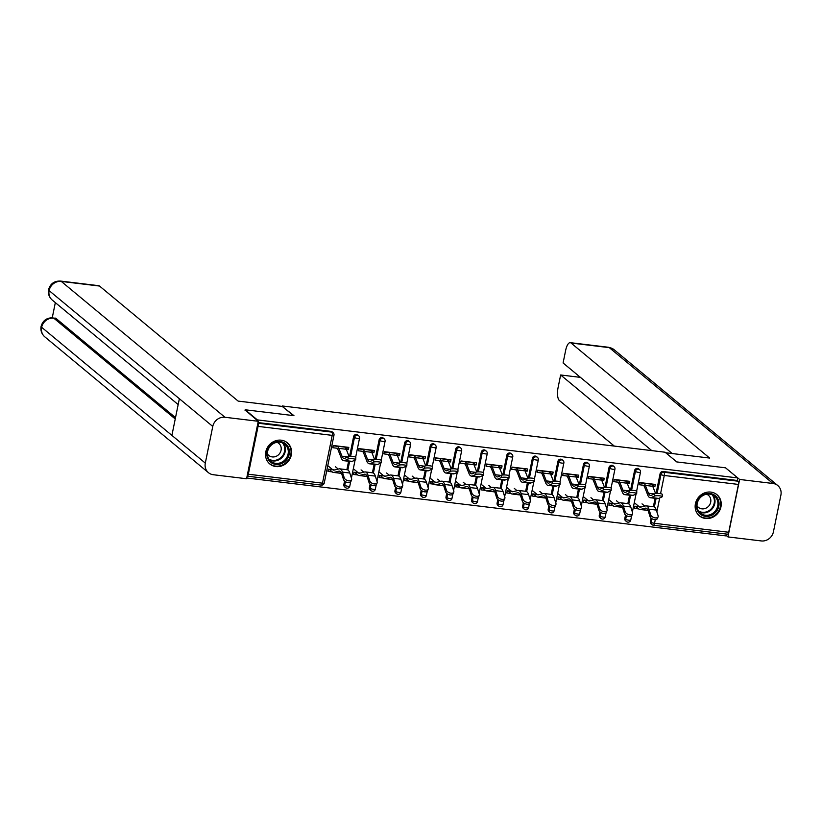 <?xml version="1.0" encoding="UTF-8"?>
<svg xmlns="http://www.w3.org/2000/svg" width="822" height="822" viewBox="0 0 822 822"><rect width="100%" height="100%" fill="white"/><g stroke="black" fill="none" stroke-linecap="round" stroke-linejoin="round"><path stroke-width="1.23" d="M275.884 466.557A13.748 12.546 129.7 0 0 290.187 458.327A13.748 12.546 129.7 0 0 287.351 442.791A13.748 12.546 129.7 0 0 281.247 440.191A13.748 12.546 129.7 0 0 266.955 448.422A13.748 12.546 129.7 0 0 269.791 463.957A13.748 12.546 129.7 0 0 275.884 466.557M705.512 518.466A13.748 12.546 129.7 0 0 719.805 510.236A13.748 12.546 129.7 0 0 716.979 494.7A13.748 12.546 129.7 0 0 710.876 492.101A13.748 12.546 129.7 0 0 696.573 500.331A13.748 12.546 129.7 0 0 699.409 515.867A13.748 12.546 129.7 0 0 705.512 518.466M246.734 478.003L725.949 535.903L726.319 534.053M338.911 448.452L332.807 447.713L333.259 445.514L348.816 447.394L348.364 449.593L345.014 447.25M337.647 446.356L333.198 445.822M329.499 469.619L328.379 469.485M364.454 451.535L358.351 450.795L358.803 448.596L374.349 450.477L373.907 452.675L370.558 450.333M363.19 449.449L358.741 448.904M355.042 472.701L353.922 472.568M389.998 454.617L383.895 453.888L384.336 451.689L399.893 453.569L399.451 455.758L396.101 453.425M388.734 452.532L384.275 451.997M380.586 475.794L379.466 475.65M415.542 457.71L409.438 456.97L409.88 454.772L425.436 456.652L424.995 458.851L421.635 456.508M414.267 455.614L409.818 455.08M406.13 478.877L405.01 478.743M441.075 460.793L434.982 460.053L435.424 457.854L450.98 459.734L450.528 461.933L447.178 459.59M439.811 458.707L435.362 458.162M431.673 481.959L430.543 481.826M466.619 463.875L460.515 463.146L460.967 460.947L476.524 462.827L476.072 465.016L472.722 462.683M465.355 461.789L460.906 461.255M457.207 485.052L456.087 484.918M492.162 466.968L486.059 466.228L486.511 464.029L502.057 465.91L501.615 468.108L498.266 465.766M490.898 464.882L486.449 464.338M482.75 488.134L481.63 488.001M517.706 470.05L511.603 469.311L512.044 467.112L527.601 468.992L527.159 471.191L523.809 468.859M516.442 467.965L511.983 467.43M508.294 491.217L507.174 491.083M543.25 473.133L537.146 472.403L537.588 470.205L553.144 472.085L552.703 474.284L549.343 471.941M541.975 471.047L537.526 470.513M533.838 494.31L532.718 494.176M568.783 476.226L562.69 475.486L563.132 473.287L578.688 475.167L578.236 477.366L574.886 475.024M567.519 474.14L563.07 473.595M559.381 497.392L558.251 497.259M594.327 479.308L588.223 478.568L588.675 476.38L604.232 478.25L603.78 480.449L600.43 478.116M593.063 477.222L588.614 476.688M584.915 500.475L583.795 500.341M619.87 482.391L613.767 481.661L614.219 479.462L629.765 481.343L629.323 483.542L625.974 481.199M618.606 480.305L614.157 479.771M610.458 503.567L609.338 503.434M245.059 410.322L245.172 409.777L293.957 415.675L282.182 406.417M282.275 405.965L665.07 452.223L676.763 461.923L725.549 467.821L737.735 477.931L737.221 480.469L663.056 471.509L663.95 472.249L738.115 481.209L737.221 480.469M738.115 481.209A2.641 0.935 96.9 0 1 738.433 484.435L728.703 532.266A2.641 0.935 96.9 0 1 727.552 534.197A2.641 0.935 96.9 0 1 727.357 534.105M645.414 485.483L639.311 484.744L639.752 482.545L655.309 484.425L654.867 486.624L651.517 484.281M644.15 483.398L639.691 482.853M636.002 506.65L634.882 506.516M245.172 409.777L257.358 419.898L737.735 477.931M247.103 476.144A2.641 0.935 -83.1 0 0 247.175 476.154A2.641 0.935 -83.1 0 0 248.326 474.222L258.057 426.392A2.641 0.935 -83.1 0 0 257.861 423.299M257.255 420.443L257.358 419.898M639.177 506.722L634.944 506.208L634.492 508.407L638.725 508.921M652.781 486.367L654.867 486.624M346.689 488.114A2.641 2.415 -50.3 0 1 345.507 487.61L344.623 486.871A2.641 2.415 -50.3 0 1 343.853 484.538L344.562 481.045M346.874 469.701L348.59 461.265M349.566 456.487L353.583 436.718A2.641 2.415 -50.3 0 1 357.734 434.972L358.618 435.711A2.641 2.415 -50.3 0 0 357.447 435.218A2.641 2.415 129.7 0 0 354.477 437.458L353.583 436.718M258.005 422.57L331.019 431.386A2.641 2.415 -50.3 0 1 332.191 431.889L333.074 432.629A2.641 2.415 -50.3 0 0 331.903 432.125L331.019 431.386M655.278 519.658L654.538 523.306A2.641 0.935 96.9 0 1 653.387 525.237A2.641 0.935 96.9 0 1 653.182 525.145A2.641 2.415 -50.3 0 1 652.01 524.642L651.116 523.912A2.641 2.415 -50.3 0 1 650.356 521.58L651.065 518.076M653.377 506.732L655.093 498.296M656.059 493.519L660.087 473.749A2.641 2.415 -50.3 0 1 663.056 471.509M371.821 452.429L373.907 452.675M358.217 472.773L353.984 472.26L353.542 474.458L357.776 474.972M397.766 494.289A2.641 2.415 -50.3 0 1 396.594 493.786L395.701 493.046A2.641 2.415 -50.3 0 1 394.94 490.713L395.649 487.22M397.961 475.876L399.677 467.441M400.643 462.652L404.671 442.883A2.641 2.415 -50.3 0 1 408.811 441.147L409.705 441.887A2.641 2.415 -50.3 0 0 408.534 441.383A2.641 2.415 129.7 0 0 405.554 443.623L404.671 442.883M422.909 458.594L424.995 458.851M409.305 478.949L405.071 478.435L404.619 480.634L408.853 481.137M448.853 500.454A2.641 2.415 -50.3 0 1 447.682 499.961L446.788 499.221A2.641 2.415 -50.3 0 1 446.017 496.889L446.736 493.385M449.038 482.041L450.754 473.616M451.73 468.828L455.748 449.059A2.641 2.415 -50.3 0 1 459.899 447.322L460.782 448.062A2.641 2.415 -50.3 0 0 459.611 447.558A2.641 2.415 129.7 0 0 456.642 449.798L455.748 449.059M473.986 464.769L476.072 465.016M460.382 485.114L456.148 484.6L455.707 486.799L459.94 487.312M499.93 506.629A2.641 2.415 -50.3 0 1 498.759 506.126L497.875 505.386A2.641 2.415 -50.3 0 1 497.105 503.064L497.813 499.56M500.125 488.217L501.841 479.781M502.807 475.003L506.835 455.234A2.641 2.415 -50.3 0 1 510.976 453.497L511.87 454.237A2.641 2.415 -50.3 0 0 510.698 453.734A2.641 2.415 129.7 0 0 507.729 455.974L506.835 455.234M525.073 470.944L527.159 471.191M511.469 491.289L507.236 490.775L506.784 492.974L511.017 493.488M551.017 512.805A2.641 2.415 -50.3 0 1 549.846 512.301L548.952 511.561A2.641 2.415 -50.3 0 1 548.192 509.229L548.901 505.736M551.202 494.392L552.918 485.956M553.894 481.178L557.922 461.399A2.641 2.415 -50.3 0 1 562.063 459.662L562.957 460.402A2.641 2.415 -50.3 0 0 561.775 459.909A2.641 2.415 129.7 0 0 558.806 462.139L557.922 461.399M576.15 477.109L578.236 477.366M562.546 497.464L558.323 496.95L557.871 499.149L562.104 499.653M602.105 518.97A2.641 2.415 -50.3 0 1 600.923 518.477L600.039 517.737A2.641 2.415 -50.3 0 1 599.269 515.404L599.978 511.911M602.29 500.557L604.006 492.131M604.982 487.343L608.999 467.574A2.641 2.415 -50.3 0 1 613.15 465.838L614.034 466.577A2.641 2.415 -50.3 0 0 612.863 466.074A2.641 2.415 129.7 0 0 609.893 468.314L608.999 467.574M627.237 483.285L629.323 483.542M613.633 503.629L609.4 503.126L608.958 505.314L613.191 505.828M627.638 522.062A2.641 2.415 -50.3 0 1 626.467 521.559L625.583 520.819A2.641 2.415 -50.3 0 1 624.812 518.487L625.521 514.993M627.833 503.65L629.549 495.214M630.515 490.436L634.543 470.657A2.641 2.415 -50.3 0 1 638.684 468.92L639.578 469.66A2.641 2.415 -50.3 0 0 638.406 469.167A2.641 2.415 129.7 0 0 635.437 471.396L634.543 470.657M588.09 500.547L583.856 500.033L583.414 502.232L587.648 502.745M601.694 480.202L603.78 480.449M576.561 515.887A2.641 2.415 -50.3 0 1 575.39 515.384L574.496 514.644A2.641 2.415 -50.3 0 1 573.725 512.322L574.444 508.818M576.746 497.474L578.462 489.039M579.438 484.261L583.456 464.492A2.641 2.415 -50.3 0 1 587.607 462.755L588.49 463.495A2.641 2.415 -50.3 0 0 587.319 462.992A2.641 2.415 129.7 0 0 584.35 465.231L583.456 464.492M537.013 494.371L532.779 493.868L532.327 496.056L536.561 496.57M550.617 474.027L552.703 474.284M525.474 509.712A2.641 2.415 -50.3 0 1 524.302 509.219L523.409 508.479A2.641 2.415 -50.3 0 1 522.648 506.147L523.357 502.643M525.669 491.299L527.385 482.874M528.351 478.085L532.379 458.316A2.641 2.415 -50.3 0 1 536.519 456.58L537.413 457.32A2.641 2.415 -50.3 0 0 536.242 456.816A2.641 2.415 129.7 0 0 533.262 459.056L532.379 458.316M485.925 488.206L481.692 487.693L481.25 489.891L485.483 490.395M499.529 467.852L501.615 468.108M474.397 503.547A2.641 2.415 -50.3 0 1 473.215 503.043L472.331 502.304A2.641 2.415 -50.3 0 1 471.561 499.971L472.27 496.478M474.582 485.134L476.298 476.698M477.274 471.92L481.291 452.141A2.641 2.415 -50.3 0 1 485.442 450.405L486.326 451.144A2.641 2.415 -50.3 0 0 485.155 450.651A2.641 2.415 129.7 0 0 482.185 452.881L481.291 452.141M434.848 482.031L430.615 481.517L430.163 483.716L434.396 484.23M448.452 461.687L450.528 461.933M423.309 497.372A2.641 2.415 -50.3 0 1 422.138 496.868L421.244 496.128A2.641 2.415 -50.3 0 1 420.484 493.796L421.193 490.302M423.494 478.959L425.21 470.523M426.186 465.745L430.214 445.976A2.641 2.415 -50.3 0 1 434.355 444.24L435.249 444.969A2.641 2.415 -50.3 0 0 434.067 444.476A2.641 2.415 129.7 0 0 431.098 446.716L430.214 445.976M383.761 475.856L379.528 475.342L379.086 477.541L383.309 478.055M397.365 455.511L399.451 455.758M372.222 491.196A2.641 2.415 -50.3 0 1 371.051 490.703L370.167 489.963A2.641 2.415 -50.3 0 1 369.397 487.631L370.106 484.127M372.417 472.784L374.133 464.358M375.109 459.57L379.127 439.801A2.641 2.415 -50.3 0 1 383.268 438.064L384.162 438.804A2.641 2.415 -50.3 0 0 382.99 438.301A2.641 2.415 129.7 0 0 380.021 440.541L379.127 439.801M332.674 469.681L328.44 469.177L327.999 471.376L332.232 471.879M346.278 449.336L348.364 449.593M643.266 485.227L643.554 485.463A11.816 4.182 96.9 0 1 644.715 487.261L647.777 495.08A14.108 4.994 -83.1 0 0 649.164 497.228A14.108 4.994 -83.1 0 0 650.223 497.711L657.59 498.605A14.108 4.994 -83.1 0 0 658.658 498.42L661.946 496.94A3.966 0.771 -177.4 0 0 662.224 496.673A3.966 0.771 -177.4 0 0 659.028 495.769A3.966 0.771 -177.4 0 0 654.579 496.046L654.682 493.806L651.394 495.286A11.816 4.182 96.9 0 1 650.5 495.44A11.816 4.182 96.9 0 1 649.606 495.029A11.816 4.182 96.9 0 1 648.445 493.231L645.383 485.412A14.108 4.994 -83.1 0 0 643.996 483.264L643.708 483.028M650.223 497.711A14.108 4.994 -83.1 0 0 651.291 497.526L654.579 496.046M654.682 493.806A3.966 0.771 2.6 0 1 659.131 493.519A3.966 0.771 2.6 0 1 662.327 494.423L662.224 496.673M655.607 493.57L652.75 486.305A14.108 4.994 -83.1 0 0 651.373 484.158L651.075 483.911M634.656 502.972L639.218 506.753A11.816 4.182 -83.1 0 0 640.112 507.164A11.816 4.182 -83.1 0 0 640.667 507.123L645.578 505.92A14.108 4.994 96.9 0 1 646.246 505.869A14.108 4.994 96.9 0 1 647.304 506.352A14.108 4.994 96.9 0 1 648.928 509.167L650.747 514.891A3.966 2.271 22.2 0 0 654.404 517.716A3.966 2.271 22.2 0 0 658.103 516.833L657.394 518.569A3.966 2.271 -157.8 0 1 653.696 519.453A3.966 2.271 -157.8 0 1 650.038 516.627L648.219 510.904A11.816 4.182 -83.1 0 0 646.863 508.551A11.816 4.182 -83.1 0 0 645.969 508.15A11.816 4.182 -83.1 0 0 645.404 508.181L640.502 509.393A14.108 4.994 96.9 0 1 639.835 509.435A14.108 4.994 96.9 0 1 638.776 508.952L635.55 506.28M646.246 505.869L653.613 506.763A14.108 4.994 96.9 0 1 654.672 507.246A14.108 4.994 96.9 0 1 656.295 510.061L658.114 515.774A3.966 2.271 22.2 0 1 658.103 516.833M642.023 503.855L644.746 506.116M647.983 510.257L647.87 510.287A14.108 4.994 96.9 0 1 647.202 510.328L639.835 509.435M715.284 495.707A11.898 10.85 -50.3 0 1 716.157 511.777A11.898 10.85 -50.3 0 1 700.21 514.13A11.898 10.85 -50.3 0 1 699.337 498.06A11.898 10.85 -50.3 0 1 715.284 495.707M700.488 513.216A11.015 10.049 129.7 0 0 715.232 511.068A11.015 10.049 129.7 0 0 714.503 496.211A11.015 10.049 129.7 0 0 714.441 496.159A11.015 10.049 129.7 0 0 699.707 498.296A11.015 10.049 129.7 0 0 700.426 513.164A11.015 10.049 129.7 0 0 700.488 513.216M697.015 505.766A7.85 7.151 129.7 0 0 698.392 507.349A7.85 7.151 129.7 0 0 698.433 507.39A7.85 7.151 129.7 0 0 708.934 505.859A7.85 7.151 129.7 0 0 708.41 495.276A7.85 7.151 129.7 0 0 708.369 495.234A7.85 7.151 129.7 0 0 706.601 494.207M697.96 514.438A13.666 12.464 129.7 0 0 699.019 515.435A13.666 12.464 129.7 0 0 699.09 515.497A13.666 12.464 129.7 0 0 717.37 512.836A13.666 12.464 129.7 0 0 716.476 494.402A13.666 12.464 129.7 0 0 716.394 494.341A13.666 12.464 129.7 0 0 715.304 493.549M274.61 442.462A11.898 10.85 -50.3 0 1 288.851 448.463A11.898 10.85 -50.3 0 1 281.638 463.557A11.898 10.85 -50.3 0 1 267.397 457.556A11.898 10.85 -50.3 0 1 274.61 442.462M281.103 462.539A11.015 10.049 129.7 0 0 284.885 444.291A11.015 10.049 129.7 0 0 274.589 443.007A11.015 10.049 129.7 0 0 270.808 461.255A11.015 10.049 129.7 0 0 281.103 462.539M267.386 453.857A7.85 7.151 129.7 0 0 268.773 455.439A7.85 7.151 129.7 0 0 276.1 456.354A7.85 7.151 129.7 0 0 278.792 443.366A7.85 7.151 129.7 0 0 276.983 442.298M268.342 462.529A13.666 12.464 129.7 0 0 269.4 463.526A13.666 12.464 129.7 0 0 282.162 465.118A13.666 12.464 129.7 0 0 286.847 442.493A13.666 12.464 129.7 0 0 285.676 441.64M665.717 452.758L709.663 458.07L571.054 343.021A10.583 3.74 -83.1 0 0 570.263 342.661A10.583 3.74 -83.1 0 0 565.649 350.388L563.091 362.975L672.201 453.538M777.756 485.525A10.84 9.885 129.7 0 0 772.947 483.48L609.287 347.634A10.583 3.74 -83.1 0 0 608.496 347.274L614.096 349.689L777.756 485.525A10.84 9.885 129.7 0 1 780.9 495.091L773.44 531.762A10.84 9.885 129.7 0 1 761.254 540.938L727.932 536.91L726.062 535.348M772.947 483.48L739.625 479.452L727.932 536.91M580.424 377.37L560.645 374.976L558.087 387.563A10.583 3.74 -83.1 0 0 559.361 400.478L614.311 446.089M560.645 374.976L651.774 450.61M739.625 479.452L725.98 468.17M293.382 415.603L282.336 406.428L238.133 401.095L99.524 286.046L61.29 281.422L224.951 417.268L258.262 421.285L245.12 410.024M224.951 417.268A10.84 9.885 129.7 0 0 212.764 426.443L179.36 398.721L171.901 435.393L205.305 463.115L212.764 426.443M205.305 463.115A10.84 9.885 129.7 0 0 208.449 472.671A10.84 9.885 129.7 0 0 213.258 474.726L246.579 478.753L258.262 421.285M55.331 302.63L52.259 317.754M60.499 281.062C54.252 280.867 50.276 283.744 48.56 289.673L49.104 290.608A10.84 9.885 129.7 0 1 61.29 281.422A10.583 3.74 -83.1 0 0 60.499 281.062L98.722 285.686A10.583 3.74 96.9 0 1 99.524 286.046M56.019 318.453L53.81 318.186L55.228 318.093A10.583 3.74 96.9 0 1 56.019 318.453L175.518 417.638M175.24 418.973L53.81 318.186A10.84 9.885 129.7 0 0 41.645 327.279L41.1 326.355C40.391 330.485 41.624 333.979 44.789 336.835L208.449 472.671M617.723 482.134L618.01 482.38A11.816 4.182 96.9 0 1 619.172 484.179L622.233 491.998A14.108 4.994 -83.1 0 0 623.621 494.145A14.108 4.994 -83.1 0 0 624.679 494.628L632.046 495.512A14.108 4.994 -83.1 0 0 633.115 495.337L636.403 493.858A3.966 0.771 -177.4 0 0 636.69 493.59A3.966 0.771 -177.4 0 0 633.485 492.676A3.966 0.771 -177.4 0 0 629.036 492.964L629.138 490.713L625.85 492.193A11.816 4.182 96.9 0 1 624.956 492.347A11.816 4.182 96.9 0 1 624.062 491.946A11.816 4.182 96.9 0 1 622.912 490.148L619.839 482.329A14.108 4.994 -83.1 0 0 618.463 480.182L618.165 479.935M624.679 494.628A14.108 4.994 -83.1 0 0 625.748 494.443L629.036 492.964M629.138 490.713A3.966 0.771 2.6 0 1 633.587 490.436A3.966 0.771 2.6 0 1 636.783 491.34L636.69 493.59M630.063 490.487L627.207 483.213A14.108 4.994 -83.1 0 0 625.83 481.065L625.542 480.829M592.179 479.051L592.467 479.288A11.816 4.182 96.9 0 1 593.628 481.086L596.7 488.905A14.108 4.994 -83.1 0 0 598.077 491.053A14.108 4.994 -83.1 0 0 599.135 491.535L606.502 492.429A14.108 4.994 -83.1 0 0 607.581 492.244L610.869 490.765A3.966 0.771 -177.4 0 0 611.147 490.498A3.966 0.771 -177.4 0 0 607.941 489.593A3.966 0.771 -177.4 0 0 603.502 489.881L603.595 487.631L600.307 489.111A11.816 4.182 96.9 0 1 599.413 489.265A11.816 4.182 96.9 0 1 598.529 488.864A11.816 4.182 96.9 0 1 597.368 487.066L594.306 479.236A14.108 4.994 -83.1 0 0 592.919 477.089L592.631 476.852M599.135 491.535A14.108 4.994 -83.1 0 0 600.204 491.361L603.502 489.881M603.595 487.631A3.966 0.771 2.6 0 1 608.044 487.354A3.966 0.771 2.6 0 1 611.249 488.258L611.147 490.498M604.519 487.405L601.673 480.13A14.108 4.994 -83.1 0 0 600.286 477.983L599.998 477.746M566.635 475.959L566.933 476.205A11.816 4.182 96.9 0 1 568.084 478.003L571.156 485.823A14.108 4.994 -83.1 0 0 572.533 487.97A14.108 4.994 -83.1 0 0 573.592 488.453L580.959 489.347A14.108 4.994 -83.1 0 0 582.038 489.162L585.326 487.682A3.966 0.771 -177.4 0 0 585.603 487.415A3.966 0.771 -177.4 0 0 582.397 486.511A3.966 0.771 -177.4 0 0 577.958 486.788L578.061 484.548L574.773 486.028A11.816 4.182 96.9 0 1 573.869 486.182A11.816 4.182 96.9 0 1 572.985 485.771A11.816 4.182 96.9 0 1 571.824 483.973L568.762 476.154A14.108 4.994 -83.1 0 0 567.375 474.006L567.088 473.77M573.592 488.453A14.108 4.994 -83.1 0 0 574.67 488.268L577.958 486.788M578.061 484.548A3.966 0.771 2.6 0 1 582.5 484.261A3.966 0.771 2.6 0 1 585.706 485.165L585.603 487.415M578.976 484.312L576.13 477.048A14.108 4.994 -83.1 0 0 574.742 474.9L574.455 474.654M541.102 472.876L541.39 473.123A11.816 4.182 96.9 0 1 542.551 474.921L545.613 482.74A14.108 4.994 -83.1 0 0 547 484.888A14.108 4.994 -83.1 0 0 548.058 485.37L555.425 486.254A14.108 4.994 -83.1 0 0 556.494 486.079L559.782 484.6A3.966 0.771 -177.4 0 0 560.059 484.333A3.966 0.771 -177.4 0 0 556.864 483.418A3.966 0.771 -177.4 0 0 552.415 483.706L552.518 481.456L549.23 482.935A11.816 4.182 96.9 0 1 548.325 483.089A11.816 4.182 96.9 0 1 547.442 482.689A11.816 4.182 96.9 0 1 546.281 480.891L543.219 473.071A14.108 4.994 -83.1 0 0 541.832 470.924L541.544 470.677M548.058 485.37A14.108 4.994 -83.1 0 0 549.127 485.186L552.415 483.706M552.518 481.456A3.966 0.771 2.6 0 1 556.956 481.178A3.966 0.771 2.6 0 1 560.162 482.082L560.059 484.333M553.432 481.23L550.586 473.955A14.108 4.994 -83.1 0 0 549.199 471.807L548.911 471.571M515.558 469.794L515.846 470.03A11.816 4.182 96.9 0 1 517.007 471.828L520.069 479.647A14.108 4.994 -83.1 0 0 521.456 481.795A14.108 4.994 -83.1 0 0 522.515 482.278L529.882 483.172A14.108 4.994 -83.1 0 0 530.95 482.987L534.238 481.507A3.966 0.771 -177.4 0 0 534.516 481.24A3.966 0.771 -177.4 0 0 531.32 480.336A3.966 0.771 -177.4 0 0 526.871 480.623L526.974 478.373L523.686 479.853A11.816 4.182 96.9 0 1 522.792 480.007A11.816 4.182 96.9 0 1 521.898 479.606A11.816 4.182 96.9 0 1 520.747 477.808L517.675 469.978A14.108 4.994 -83.1 0 0 516.298 467.831L516 467.595M522.515 482.278A14.108 4.994 -83.1 0 0 523.583 482.103L526.871 480.623M526.974 478.373A3.966 0.771 2.6 0 1 531.423 478.085A3.966 0.771 2.6 0 1 534.619 479L534.516 481.24M527.899 478.147L525.042 470.872A14.108 4.994 -83.1 0 0 523.665 468.725L523.367 468.489M609.112 499.879L613.685 503.67A11.816 4.182 -83.1 0 0 614.568 504.071A11.816 4.182 -83.1 0 0 615.133 504.04L620.035 502.828A14.108 4.994 96.9 0 1 620.702 502.787A14.108 4.994 96.9 0 1 621.761 503.27A14.108 4.994 96.9 0 1 623.384 506.085L625.203 511.798A3.966 2.271 22.2 0 0 628.861 514.634A3.966 2.271 22.2 0 0 632.56 513.75L631.851 515.486A3.966 2.271 -157.8 0 1 628.152 516.37A3.966 2.271 -157.8 0 1 624.494 513.545L622.675 507.821A11.816 4.182 -83.1 0 0 621.319 505.468A11.816 4.182 -83.1 0 0 620.425 505.057A11.816 4.182 -83.1 0 0 619.87 505.098L614.969 506.311A14.108 4.994 96.9 0 1 614.291 506.352A14.108 4.994 96.9 0 1 613.233 505.869L610.016 503.198M620.702 502.787L628.07 503.681A14.108 4.994 96.9 0 1 629.128 504.163A14.108 4.994 96.9 0 1 630.751 506.969L632.57 512.692A3.966 2.271 22.2 0 1 632.56 513.75M616.479 500.773L619.202 503.033M622.439 507.174L622.336 507.195A14.108 4.994 96.9 0 1 621.658 507.246L614.291 506.352M583.569 496.796L588.141 500.588A11.816 4.182 -83.1 0 0 589.025 500.988A11.816 4.182 -83.1 0 0 589.59 500.947L594.491 499.745A14.108 4.994 96.9 0 1 595.159 499.704A14.108 4.994 96.9 0 1 596.217 500.187A14.108 4.994 96.9 0 1 597.841 502.992L599.67 508.715A3.966 2.271 22.2 0 0 603.327 511.541A3.966 2.271 22.2 0 0 607.026 510.657L606.307 512.404A3.966 2.271 -157.8 0 1 602.618 513.288A3.966 2.271 -157.8 0 1 598.95 510.452L597.132 504.739A11.816 4.182 -83.1 0 0 595.775 502.376A11.816 4.182 -83.1 0 0 594.892 501.975A11.816 4.182 -83.1 0 0 594.327 502.016L589.425 503.218A14.108 4.994 96.9 0 1 588.747 503.27A14.108 4.994 96.9 0 1 587.689 502.787L584.473 500.105M595.159 499.704L602.536 500.588A14.108 4.994 96.9 0 1 603.595 501.071A14.108 4.994 96.9 0 1 605.208 503.886L607.037 509.609A3.966 2.271 22.2 0 1 607.026 510.657M590.936 497.69L593.669 499.951M596.895 504.081L596.793 504.112A14.108 4.994 96.9 0 1 596.114 504.153L588.747 503.27M558.035 493.714L562.597 497.495A11.816 4.182 -83.1 0 0 563.481 497.906A11.816 4.182 -83.1 0 0 564.046 497.865L568.947 496.663A14.108 4.994 96.9 0 1 569.625 496.611A14.108 4.994 96.9 0 1 570.684 497.094A14.108 4.994 96.9 0 1 572.297 499.91L574.126 505.633A3.966 2.271 22.2 0 0 577.784 508.458A3.966 2.271 22.2 0 0 581.483 507.575L580.774 509.311A3.966 2.271 -157.8 0 1 577.075 510.195A3.966 2.271 -157.8 0 1 573.417 507.369L571.588 501.646A11.816 4.182 -83.1 0 0 570.232 499.293A11.816 4.182 -83.1 0 0 569.348 498.892A11.816 4.182 -83.1 0 0 568.783 498.923L563.882 500.136A14.108 4.994 96.9 0 1 563.214 500.177A14.108 4.994 96.9 0 1 562.145 499.694L558.929 497.022M569.625 496.611L576.993 497.505A14.108 4.994 96.9 0 1 578.051 497.988A14.108 4.994 96.9 0 1 579.664 500.804L581.493 506.516A3.966 2.271 22.2 0 1 581.483 507.575M565.402 494.597L568.125 496.858M571.352 500.999L571.249 501.03A14.108 4.994 96.9 0 1 570.581 501.071L563.214 500.177M532.492 490.621L537.054 494.412A11.816 4.182 -83.1 0 0 537.937 494.813A11.816 4.182 -83.1 0 0 538.502 494.782L543.404 493.57A14.108 4.994 96.9 0 1 544.082 493.529A14.108 4.994 96.9 0 1 545.14 494.012A14.108 4.994 96.9 0 1 546.753 496.827L548.582 502.54A3.966 2.271 22.2 0 0 552.24 505.376A3.966 2.271 22.2 0 0 555.939 504.492L555.23 506.229A3.966 2.271 -157.8 0 1 551.531 507.112A3.966 2.271 -157.8 0 1 547.873 504.287L546.044 498.564A11.816 4.182 -83.1 0 0 544.688 496.211A11.816 4.182 -83.1 0 0 543.804 495.8A11.816 4.182 -83.1 0 0 543.239 495.841L538.338 497.053A14.108 4.994 96.9 0 1 537.67 497.094A14.108 4.994 96.9 0 1 536.612 496.611L533.386 493.94M544.082 493.529L551.449 494.412A14.108 4.994 96.9 0 1 552.507 494.906A14.108 4.994 96.9 0 1 554.131 497.711L555.949 503.434A3.966 2.271 22.2 0 1 555.939 504.492M539.859 491.515L542.582 493.775M545.818 497.916L545.705 497.937A14.108 4.994 96.9 0 1 545.037 497.988L537.67 497.094M506.948 487.538L511.51 491.33A11.816 4.182 -83.1 0 0 512.404 491.731A11.816 4.182 -83.1 0 0 512.959 491.69L517.87 490.487A14.108 4.994 96.9 0 1 518.538 490.436A14.108 4.994 96.9 0 1 519.596 490.929A14.108 4.994 96.9 0 1 521.22 493.734L523.039 499.457A3.966 2.271 22.2 0 0 526.697 502.283A3.966 2.271 22.2 0 0 530.396 501.399L529.687 503.146A3.966 2.271 -157.8 0 1 525.988 504.03A3.966 2.271 -157.8 0 1 522.33 501.194L520.511 495.481A11.816 4.182 -83.1 0 0 519.155 493.118A11.816 4.182 -83.1 0 0 518.261 492.717A11.816 4.182 -83.1 0 0 517.706 492.758L512.794 493.96A14.108 4.994 96.9 0 1 512.127 494.012A14.108 4.994 96.9 0 1 511.068 493.519L507.842 490.847M518.538 490.436L525.905 491.33A14.108 4.994 96.9 0 1 526.964 491.813A14.108 4.994 96.9 0 1 528.587 494.628L530.406 500.351A3.966 2.271 22.2 0 1 530.396 501.399M514.315 488.422L517.038 490.693M520.275 494.823L520.162 494.854A14.108 4.994 96.9 0 1 519.494 494.895L512.127 494.012M490.015 466.701L490.302 466.947A11.816 4.182 96.9 0 1 491.464 468.746L494.525 476.565A14.108 4.994 -83.1 0 0 495.913 478.712A14.108 4.994 -83.1 0 0 496.971 479.195L504.338 480.089A14.108 4.994 -83.1 0 0 505.407 479.904L508.695 478.425A3.966 0.771 -177.4 0 0 508.982 478.157A3.966 0.771 -177.4 0 0 505.777 477.253A3.966 0.771 -177.4 0 0 501.328 477.531L501.43 475.291L498.142 476.77A11.816 4.182 96.9 0 1 497.248 476.924A11.816 4.182 96.9 0 1 496.365 476.513A11.816 4.182 96.9 0 1 495.204 474.715L492.131 466.896A14.108 4.994 -83.1 0 0 490.755 464.749L490.457 464.512M496.971 479.195A14.108 4.994 -83.1 0 0 498.04 479.01L501.328 477.531M501.43 475.291A3.966 0.771 2.6 0 1 505.879 475.003A3.966 0.771 2.6 0 1 509.075 475.907L508.982 478.157M502.355 475.054L499.499 467.79A14.108 4.994 -83.1 0 0 498.122 465.642L497.834 465.396M481.404 484.446L485.977 488.237A11.816 4.182 -83.1 0 0 486.86 488.648A11.816 4.182 -83.1 0 0 487.425 488.607L492.327 487.395A14.108 4.994 96.9 0 1 492.995 487.354A14.108 4.994 96.9 0 1 494.053 487.836A14.108 4.994 96.9 0 1 495.676 490.652L497.495 496.375A3.966 2.271 22.2 0 0 501.163 499.201A3.966 2.271 22.2 0 0 504.852 498.317L504.143 500.053A3.966 2.271 -157.8 0 1 500.444 500.937A3.966 2.271 -157.8 0 1 496.786 498.111L494.967 492.388A11.816 4.182 -83.1 0 0 493.611 490.035A11.816 4.182 -83.1 0 0 492.727 489.635A11.816 4.182 -83.1 0 0 492.162 489.665L487.261 490.878A14.108 4.994 96.9 0 1 486.583 490.919A14.108 4.994 96.9 0 1 485.525 490.436L482.309 487.765M492.995 487.354L500.362 488.247A14.108 4.994 96.9 0 1 501.42 488.73A14.108 4.994 96.9 0 1 503.043 491.535L504.862 497.259A3.966 2.271 22.2 0 1 504.852 498.317M488.771 485.34L491.505 487.6M494.731 491.741L494.628 491.762A14.108 4.994 96.9 0 1 493.95 491.813L486.583 490.919M464.471 463.618L464.759 463.865A11.816 4.182 96.9 0 1 465.92 465.653L468.992 473.482A14.108 4.994 -83.1 0 0 470.369 475.63A14.108 4.994 -83.1 0 0 471.427 476.113L478.794 476.996A14.108 4.994 -83.1 0 0 479.873 476.811L483.161 475.342A3.966 0.771 -177.4 0 0 483.439 475.075A3.966 0.771 -177.4 0 0 480.233 474.16A3.966 0.771 -177.4 0 0 475.794 474.448L475.887 472.198L472.599 473.678A11.816 4.182 96.9 0 1 471.705 473.832A11.816 4.182 96.9 0 1 470.821 473.431A11.816 4.182 96.9 0 1 469.66 471.633L466.598 463.814A14.108 4.994 -83.1 0 0 465.211 461.666L464.923 461.419M471.427 476.113A14.108 4.994 -83.1 0 0 472.506 475.928L475.794 474.448M475.887 472.198A3.966 0.771 2.6 0 1 480.336 471.92A3.966 0.771 2.6 0 1 483.542 472.825L483.439 475.075M476.811 471.972L473.965 464.697A14.108 4.994 -83.1 0 0 472.578 462.55L472.29 462.313M455.861 481.363L460.433 485.155A11.816 4.182 -83.1 0 0 461.317 485.555A11.816 4.182 -83.1 0 0 461.882 485.525L466.783 484.312A14.108 4.994 96.9 0 1 467.451 484.271A14.108 4.994 96.9 0 1 468.519 484.754A14.108 4.994 96.9 0 1 470.133 487.559L471.962 493.282A3.966 2.271 22.2 0 0 475.619 496.118A3.966 2.271 22.2 0 0 479.318 495.234L478.599 496.971A3.966 2.271 -157.8 0 1 474.911 497.855A3.966 2.271 -157.8 0 1 471.242 495.029L469.424 489.306A11.816 4.182 -83.1 0 0 468.067 486.953A11.816 4.182 -83.1 0 0 467.184 486.542A11.816 4.182 -83.1 0 0 466.619 486.583L461.717 487.795A14.108 4.994 96.9 0 1 461.039 487.836A14.108 4.994 96.9 0 1 459.981 487.354L456.765 484.682M467.451 484.271L474.828 485.155A14.108 4.994 96.9 0 1 475.887 485.638A14.108 4.994 96.9 0 1 477.5 488.453L479.329 494.176A3.966 2.271 22.2 0 1 479.318 495.234M463.228 482.257L465.961 484.518M469.187 488.658L469.085 488.679A14.108 4.994 96.9 0 1 468.406 488.72L461.039 487.836M438.927 460.536L439.225 460.772A11.816 4.182 96.9 0 1 440.376 462.57L443.448 470.39A14.108 4.994 -83.1 0 0 444.825 472.537A14.108 4.994 -83.1 0 0 445.884 473.02L453.261 473.914A14.108 4.994 -83.1 0 0 454.33 473.729L457.618 472.249A3.966 0.771 -177.4 0 0 457.895 471.982A3.966 0.771 -177.4 0 0 454.689 471.078A3.966 0.771 -177.4 0 0 450.251 471.366L450.353 469.115L447.065 470.595A11.816 4.182 96.9 0 1 446.161 470.749A11.816 4.182 96.9 0 1 445.277 470.338A11.816 4.182 96.9 0 1 444.116 468.55L441.054 460.721A14.108 4.994 -83.1 0 0 439.667 458.573L439.38 458.337M445.884 473.02A14.108 4.994 -83.1 0 0 446.963 472.835L450.251 471.366M450.353 469.115A3.966 0.771 2.6 0 1 454.792 468.828A3.966 0.771 2.6 0 1 457.998 469.742L457.895 471.982M451.268 468.889L448.422 461.615A14.108 4.994 -83.1 0 0 447.034 459.467L446.747 459.231M430.327 478.281L434.889 482.072A11.816 4.182 -83.1 0 0 435.773 482.473A11.816 4.182 -83.1 0 0 436.338 482.432L441.239 481.23A14.108 4.994 96.9 0 1 441.917 481.178A14.108 4.994 96.9 0 1 442.976 481.661A14.108 4.994 96.9 0 1 444.589 484.477L446.418 490.2A3.966 2.271 22.2 0 0 450.076 493.025A3.966 2.271 22.2 0 0 453.775 492.142L453.066 493.888A3.966 2.271 -157.8 0 1 449.367 494.772A3.966 2.271 -157.8 0 1 445.709 491.936L443.88 486.213A11.816 4.182 -83.1 0 0 442.524 483.86A11.816 4.182 -83.1 0 0 441.64 483.459A11.816 4.182 -83.1 0 0 441.075 483.5L436.174 484.703A14.108 4.994 96.9 0 1 435.506 484.744A14.108 4.994 96.9 0 1 434.437 484.261L431.221 481.589M441.917 481.178L449.285 482.072A14.108 4.994 96.9 0 1 450.343 482.555A14.108 4.994 96.9 0 1 451.956 485.37L453.785 491.094A3.966 2.271 22.2 0 1 453.775 492.142M437.694 479.164L440.417 481.435M443.644 485.566L443.541 485.597A14.108 4.994 96.9 0 1 442.873 485.638L435.506 484.744M413.394 457.443L413.682 457.69A11.816 4.182 96.9 0 1 414.843 459.488L417.905 467.307A14.108 4.994 -83.1 0 0 419.292 469.454A14.108 4.994 -83.1 0 0 420.35 469.937L427.717 470.831A14.108 4.994 -83.1 0 0 428.786 470.646L432.074 469.167A3.966 0.771 -177.4 0 0 432.351 468.9A3.966 0.771 -177.4 0 0 429.156 467.995A3.966 0.771 -177.4 0 0 424.707 468.273L424.81 466.033L421.522 467.513A11.816 4.182 96.9 0 1 420.617 467.667A11.816 4.182 96.9 0 1 419.734 467.256A11.816 4.182 96.9 0 1 418.573 465.458L415.511 457.638A14.108 4.994 -83.1 0 0 414.124 455.491L413.836 455.254M420.35 469.937A14.108 4.994 -83.1 0 0 421.419 469.752L424.707 468.273M424.81 466.033A3.966 0.771 2.6 0 1 429.248 465.745A3.966 0.771 2.6 0 1 432.454 466.649L432.351 468.9M425.724 465.797L422.878 458.532A14.108 4.994 -83.1 0 0 421.491 456.385L421.203 456.138M404.784 475.188L409.346 478.979A11.816 4.182 -83.1 0 0 410.24 479.39A11.816 4.182 -83.1 0 0 410.795 479.349L415.696 478.137A14.108 4.994 96.9 0 1 416.374 478.096A14.108 4.994 96.9 0 1 417.432 478.579A14.108 4.994 96.9 0 1 419.045 481.394L420.874 487.117A3.966 2.271 22.2 0 0 424.532 489.943A3.966 2.271 22.2 0 0 428.231 489.059L427.522 490.796A3.966 2.271 -157.8 0 1 423.823 491.679A3.966 2.271 -157.8 0 1 420.165 488.854L418.336 483.131A11.816 4.182 -83.1 0 0 416.98 480.778A11.816 4.182 -83.1 0 0 416.096 480.377A11.816 4.182 -83.1 0 0 415.531 480.408L410.63 481.62A14.108 4.994 96.9 0 1 409.962 481.661A14.108 4.994 96.9 0 1 408.904 481.178L405.678 478.507M416.374 478.096L423.741 478.99A14.108 4.994 96.9 0 1 424.799 479.473A14.108 4.994 96.9 0 1 426.423 482.278L428.241 488.001A3.966 2.271 22.2 0 1 428.231 489.059M412.151 476.082L414.874 478.342M418.11 482.483L417.997 482.504A14.108 4.994 96.9 0 1 417.329 482.555L409.962 481.661M387.85 454.361L388.138 454.597A11.816 4.182 96.9 0 1 389.299 456.395L392.361 464.225A14.108 4.994 -83.1 0 0 393.748 466.372A14.108 4.994 -83.1 0 0 394.807 466.855L402.174 467.739A14.108 4.994 -83.1 0 0 403.242 467.554L406.53 466.074A3.966 0.771 -177.4 0 0 406.808 465.807A3.966 0.771 -177.4 0 0 403.612 464.903A3.966 0.771 -177.4 0 0 399.163 465.19L399.266 462.94L395.978 464.42A11.816 4.182 96.9 0 1 395.084 464.574A11.816 4.182 96.9 0 1 394.19 464.173A11.816 4.182 96.9 0 1 393.039 462.375L389.967 454.556A14.108 4.994 -83.1 0 0 388.59 452.408L388.292 452.162M394.807 466.855A14.108 4.994 -83.1 0 0 395.875 466.67L399.163 465.19M399.266 462.94A3.966 0.771 2.6 0 1 403.715 462.663A3.966 0.771 2.6 0 1 406.911 463.567L406.808 465.807M400.191 462.714L397.334 455.439A14.108 4.994 -83.1 0 0 395.957 453.292L395.659 453.056M379.24 472.105L383.802 475.897A11.816 4.182 -83.1 0 0 384.696 476.298A11.816 4.182 -83.1 0 0 385.261 476.267L390.162 475.054A14.108 4.994 96.9 0 1 390.83 475.013A14.108 4.994 96.9 0 1 391.889 475.496A14.108 4.994 96.9 0 1 393.512 478.301L395.331 484.024A3.966 2.271 22.2 0 0 398.989 486.85A3.966 2.271 22.2 0 0 402.688 485.977L401.979 487.713A3.966 2.271 -157.8 0 1 398.28 488.597A3.966 2.271 -157.8 0 1 394.622 485.771L392.803 480.048A11.816 4.182 -83.1 0 0 391.447 477.695A11.816 4.182 -83.1 0 0 390.553 477.284A11.816 4.182 -83.1 0 0 389.998 477.325L385.086 478.527A14.108 4.994 96.9 0 1 384.419 478.579A14.108 4.994 96.9 0 1 383.36 478.096L380.144 475.424M390.83 475.013L398.197 475.897A14.108 4.994 96.9 0 1 399.256 476.38A14.108 4.994 96.9 0 1 400.879 479.195L402.698 484.918A3.966 2.271 22.2 0 1 402.688 485.977M386.607 472.999L389.33 475.26M392.567 479.401L392.454 479.421A14.108 4.994 96.9 0 1 391.786 479.462L384.419 478.579M362.307 451.278L362.594 451.514A11.816 4.182 96.9 0 1 363.756 453.312L366.818 461.132A14.108 4.994 -83.1 0 0 368.205 463.279A14.108 4.994 -83.1 0 0 369.263 463.762L376.63 464.656A14.108 4.994 -83.1 0 0 377.699 464.471L380.987 462.992A3.966 0.771 -177.4 0 0 381.274 462.724A3.966 0.771 -177.4 0 0 378.069 461.82A3.966 0.771 -177.4 0 0 373.62 462.098L373.722 459.858L370.434 461.337A11.816 4.182 96.9 0 1 369.54 461.491A11.816 4.182 96.9 0 1 368.657 461.08A11.816 4.182 96.9 0 1 367.496 459.282L364.423 451.463A14.108 4.994 -83.1 0 0 363.047 449.315L362.759 449.079M369.263 463.762A14.108 4.994 -83.1 0 0 370.332 463.577L373.62 462.098M373.722 459.858A3.966 0.771 2.6 0 1 378.171 459.57A3.966 0.771 2.6 0 1 381.367 460.484L381.274 462.724M374.647 459.632L371.791 452.357A14.108 4.994 -83.1 0 0 370.414 450.209L370.126 449.973M353.696 469.023L358.269 472.814A11.816 4.182 -83.1 0 0 359.152 473.215A11.816 4.182 -83.1 0 0 359.717 473.174L364.619 471.972A14.108 4.994 96.9 0 1 365.287 471.92A14.108 4.994 96.9 0 1 366.345 472.403A14.108 4.994 96.9 0 1 367.968 475.219L369.787 480.942A3.966 2.271 22.2 0 0 373.455 483.768A3.966 2.271 22.2 0 0 377.144 482.884L376.435 484.631A3.966 2.271 -157.8 0 1 372.736 485.514A3.966 2.271 -157.8 0 1 369.078 482.678L367.259 476.955A11.816 4.182 -83.1 0 0 365.903 474.602A11.816 4.182 -83.1 0 0 365.019 474.202A11.816 4.182 -83.1 0 0 364.454 474.232L359.553 475.445A14.108 4.994 96.9 0 1 358.875 475.486A14.108 4.994 96.9 0 1 357.817 475.003L354.601 472.331M365.287 471.92L372.654 472.814A14.108 4.994 96.9 0 1 373.712 473.297A14.108 4.994 96.9 0 1 375.335 476.113L377.154 481.836A3.966 2.271 22.2 0 1 377.144 482.884M361.063 469.907L363.797 472.177M367.023 476.308L366.92 476.339A14.108 4.994 96.9 0 1 366.242 476.38L358.875 475.486M336.763 448.185L337.051 448.432A11.816 4.182 96.9 0 1 338.212 450.23L341.284 458.049A14.108 4.994 -83.1 0 0 342.661 460.197A14.108 4.994 -83.1 0 0 343.719 460.68L351.086 461.574A14.108 4.994 -83.1 0 0 352.165 461.389L355.453 459.909A3.966 0.771 -177.4 0 0 355.731 459.642A3.966 0.771 -177.4 0 0 352.525 458.738A3.966 0.771 -177.4 0 0 348.086 459.015L348.179 456.775L344.891 458.255A11.816 4.182 96.9 0 1 343.997 458.399A11.816 4.182 96.9 0 1 343.113 457.998A11.816 4.182 96.9 0 1 341.952 456.2L338.89 448.38A14.108 4.994 -83.1 0 0 337.503 446.233L337.215 445.997M343.719 460.68A14.108 4.994 -83.1 0 0 344.798 460.495L348.086 459.015M348.179 456.775A3.966 0.771 2.6 0 1 352.628 456.487A3.966 0.771 2.6 0 1 355.834 457.392L355.731 459.642M349.103 456.539L346.257 449.274A14.108 4.994 -83.1 0 0 344.87 447.127L344.582 446.88M328.153 465.93L332.725 469.722A11.816 4.182 -83.1 0 0 333.609 470.133A11.816 4.182 -83.1 0 0 334.174 470.092L339.075 468.879A14.108 4.994 96.9 0 1 339.753 468.838A14.108 4.994 96.9 0 1 340.811 469.321A14.108 4.994 96.9 0 1 342.425 472.136L344.254 477.859A3.966 2.271 22.2 0 0 347.912 480.685A3.966 2.271 22.2 0 0 351.611 479.801L350.891 481.538A3.966 2.271 -157.8 0 1 347.203 482.422A3.966 2.271 -157.8 0 1 343.534 479.596L341.716 473.873A11.816 4.182 -83.1 0 0 340.359 471.52A11.816 4.182 -83.1 0 0 339.476 471.119A11.816 4.182 -83.1 0 0 338.911 471.15L334.009 472.362A14.108 4.994 96.9 0 1 333.331 472.403A14.108 4.994 96.9 0 1 332.273 471.92L329.057 469.249M339.753 468.838L347.12 469.732A14.108 4.994 96.9 0 1 348.179 470.215A14.108 4.994 96.9 0 1 349.792 473.02L351.621 478.743A3.966 2.271 22.2 0 1 351.611 479.801M335.53 466.824L338.253 469.085M341.479 473.225L341.377 473.246A14.108 4.994 96.9 0 1 340.698 473.297L333.331 472.403M738.433 484.435L664.268 475.476L660.559 493.693M659.696 497.957L656.86 511.849M650.356 521.58L651.24 522.319A2.641 0.555 -168.5 0 0 654.538 523.306L728.703 532.266M657.117 493.457L660.97 474.489A2.641 2.415 129.7 0 1 663.95 472.249A2.641 0.935 96.9 0 1 664.268 475.476A2.641 0.555 -168.5 0 1 660.97 474.489L660.087 473.749M248.326 474.222L322.491 483.182L332.222 435.362L258.057 426.392M257.882 423.186L331.903 432.125A2.641 0.935 -83.1 0 1 332.222 435.362A2.641 0.555 11.5 0 0 333.979 435.187A2.641 2.641 0 0 0 333.074 432.629M321.145 485.031A2.641 0.935 -83.1 0 0 321.34 485.114A2.641 0.935 -83.1 0 0 322.491 483.182A2.641 0.555 11.5 0 0 324.248 483.017L333.979 435.187M727.552 534.197L653.387 525.237A2.641 2.641 0 0 1 652.01 524.642A2.641 2.415 -50.3 0 1 651.24 522.319L651.969 518.733M654.353 507.02L656.1 498.42M624.812 518.487L625.706 519.227A2.641 0.555 -168.5 0 0 628.994 520.223A2.641 0.555 11.5 0 0 630.751 520.049L631.594 515.887M631.573 490.374L635.437 471.396A2.641 0.555 -168.5 0 0 638.725 472.393A2.641 0.555 11.5 0 0 640.482 472.229A2.641 2.641 0 0 0 639.578 469.66M630.751 520.049A2.641 2.641 0 0 1 626.467 521.559A2.641 2.415 -50.3 0 1 625.706 519.227L626.426 515.651M628.809 503.937L630.566 495.337M599.269 515.404L600.163 516.144L600.892 512.558M603.276 500.845L605.023 492.255M606.03 487.292L609.893 468.314A2.641 0.555 -168.5 0 0 613.181 469.3A2.641 0.555 11.5 0 0 614.938 469.136A2.641 2.641 0 0 0 614.034 466.577M573.725 512.322L574.619 513.051L575.349 509.476M577.732 497.762L579.479 489.162M580.486 484.199L584.35 465.231A2.641 0.555 -168.5 0 0 587.638 466.218A2.641 0.555 11.5 0 0 589.395 466.053A2.641 2.641 0 0 0 588.49 463.495M548.192 509.229L549.075 509.969L549.805 506.393M552.189 494.68L553.936 486.079M554.953 481.117L558.806 462.139A2.641 0.555 -168.5 0 0 562.104 463.135A2.641 0.555 11.5 0 0 563.851 462.971A2.641 2.641 0 0 0 562.957 460.402M522.648 506.147L523.532 506.886L524.261 503.3M526.645 491.587L528.392 482.997M529.409 478.024L533.262 459.056A2.641 0.555 -168.5 0 0 536.561 460.043A2.641 0.555 11.5 0 0 538.318 459.878A2.641 2.641 0 0 0 537.413 457.32M497.105 503.064L497.998 503.794L498.728 500.218M501.101 488.504L502.858 479.904M503.865 474.941L507.729 455.974A2.641 0.555 -168.5 0 0 511.017 456.96A2.641 0.555 11.5 0 0 512.774 456.796A2.641 2.641 0 0 0 511.87 454.237M471.561 499.971L472.455 500.711L473.184 497.135M475.568 485.422L477.315 476.822M478.322 471.859L482.185 452.881A2.641 0.555 -168.5 0 0 485.473 453.878A2.641 0.555 11.5 0 0 487.23 453.713A2.641 2.641 0 0 0 486.326 451.144M446.017 496.889L446.911 497.629L447.641 494.043M450.024 482.329L451.771 473.739M452.778 468.766L456.642 449.798A2.641 0.555 -168.5 0 0 459.93 450.785A2.641 0.555 11.5 0 0 461.687 450.62A2.641 2.641 0 0 0 460.782 448.062M420.484 493.796L421.367 494.536L422.097 490.96M424.481 479.247L426.228 470.646M427.245 465.684L431.098 446.716A2.641 0.555 -168.5 0 0 434.396 447.702A2.641 0.555 11.5 0 0 436.153 447.538A2.641 2.641 0 0 0 435.249 444.969M394.94 490.713L395.824 491.453L396.553 487.878M398.937 476.164L400.694 467.564M401.701 462.601L405.554 443.623A2.641 0.555 -168.5 0 0 408.853 444.62A2.641 0.555 11.5 0 0 410.61 444.445A2.641 2.641 0 0 0 409.705 441.887M369.397 487.631L370.29 488.371L371.02 484.785M373.394 473.071L375.151 464.471M376.157 459.508L380.021 440.541A2.641 0.555 -168.5 0 0 383.309 441.527A2.641 0.555 11.5 0 0 385.066 441.363A2.641 2.641 0 0 0 384.162 438.804M343.853 484.538L344.747 485.278L345.476 481.702M347.86 469.989L349.607 461.389M350.614 456.426L354.477 437.458A2.641 0.555 -168.5 0 0 357.765 438.445A2.641 0.555 11.5 0 0 359.522 438.28A2.641 2.641 0 0 0 358.618 435.711M605.208 516.966A2.641 2.641 0 0 1 600.923 518.477A2.641 2.415 -50.3 0 1 600.163 516.144A2.641 0.555 -168.5 0 0 603.451 517.13A2.641 0.555 11.5 0 0 605.208 516.966L606.05 512.805M579.664 513.884A2.641 2.641 0 0 1 575.39 515.384A2.641 2.415 -50.3 0 1 574.619 513.051A2.641 0.555 -168.5 0 0 577.907 514.048A2.641 0.555 11.5 0 0 579.664 513.884L580.517 509.712M554.12 510.791A2.641 2.641 0 0 1 549.846 512.301A2.641 2.415 -50.3 0 1 549.075 509.969A2.641 0.555 -168.5 0 0 552.363 510.955A2.641 0.555 11.5 0 0 554.12 510.791L554.973 506.629M528.587 507.708A2.641 2.641 0 0 1 524.302 509.219A2.641 2.415 -50.3 0 1 523.532 506.886A2.641 0.555 -168.5 0 0 526.83 507.873A2.641 0.555 11.5 0 0 528.587 507.708L529.43 503.547M503.043 504.626A2.641 2.641 0 0 1 498.759 506.126A2.641 2.415 -50.3 0 1 497.998 503.794A2.641 0.555 -168.5 0 0 501.286 504.79A2.641 0.555 11.5 0 0 503.043 504.626L503.886 500.454M477.5 501.533A2.641 2.641 0 0 1 473.215 503.043A2.641 2.415 -50.3 0 1 472.455 500.711A2.641 0.555 -168.5 0 0 475.743 501.697A2.641 0.555 11.5 0 0 477.5 501.533L478.353 497.372M451.956 498.451A2.641 2.641 0 0 1 447.682 499.961A2.641 2.415 -50.3 0 1 446.911 497.629A2.641 0.555 -168.5 0 0 450.199 498.615A2.641 0.555 11.5 0 0 451.956 498.451L452.809 494.289M426.413 495.368A2.641 2.641 0 0 1 422.138 496.868A2.641 2.415 -50.3 0 1 421.367 494.536A2.641 0.555 -168.5 0 0 424.666 495.532A2.641 0.555 11.5 0 0 426.413 495.368L427.265 491.196M400.879 492.275A2.641 2.641 0 0 1 396.594 493.786A2.641 2.415 -50.3 0 1 395.824 491.453A2.641 0.555 -168.5 0 0 399.122 492.44A2.641 0.555 11.5 0 0 400.879 492.275L401.722 488.114M375.335 489.193A2.641 2.641 0 0 1 371.051 490.703A2.641 2.415 -50.3 0 1 370.29 488.371A2.641 0.555 -168.5 0 0 373.578 489.357A2.641 0.555 11.5 0 0 375.335 489.193L376.178 485.031M349.792 486.11A2.641 2.641 0 0 1 345.507 487.61A2.641 2.415 -50.3 0 1 344.747 485.278A2.641 0.555 -168.5 0 0 348.035 486.275A2.641 0.555 11.5 0 0 349.792 486.11L350.645 481.939M648.445 493.231L654.363 493.95M651.291 497.526L658.658 498.42M645.383 485.412L652.75 486.305M643.996 483.264L651.373 484.158M646.513 508.315L645.404 508.181M656.295 510.061L648.928 509.167M650.038 516.627L650.747 514.891M641.191 506.999L639.218 506.753M647.87 510.287L640.502 509.393M712.931 495.152A11.015 10.049 -50.3 0 1 712.304 508.695A11.015 10.049 -50.3 0 1 699.101 511.808M698.525 510.996A10.655 9.72 129.7 0 0 711.77 508.253A10.655 9.72 129.7 0 0 712.016 494.731M283.313 443.243A11.015 10.049 -50.3 0 1 278.196 460.135A11.015 10.049 -50.3 0 1 269.482 459.899M268.897 459.087A10.655 9.72 129.7 0 0 277.815 459.58A10.655 9.72 129.7 0 0 282.398 442.822M614.096 349.689A10.84 9.885 129.7 0 0 609.287 347.634L571.054 343.021M48.56 289.683C47.892 293.783 49.125 297.256 52.269 300.081A10.84 9.885 129.7 0 1 49.104 290.608L179.36 398.721M171.901 435.393L41.645 327.279A10.84 9.885 129.7 0 0 44.789 336.835M622.912 490.148L628.82 490.857M625.748 494.443L633.115 495.337M619.839 482.329L627.207 483.213M618.463 480.182L625.83 481.065M597.368 487.066L603.276 487.775M600.204 491.361L607.581 492.244M594.306 479.236L601.673 480.13M592.919 477.089L600.286 477.983M571.824 483.973L577.732 484.692M574.67 488.268L582.038 489.162M568.762 476.154L576.13 477.048M567.375 474.006L574.742 474.9M546.281 480.891L552.199 481.6M549.127 485.186L556.494 486.079M543.219 473.071L550.586 473.955M541.832 470.924L549.199 471.807M520.747 477.808L526.655 478.517M523.583 482.103L530.95 482.987M517.675 469.978L525.042 470.872M516.298 467.831L523.665 468.725M620.97 505.232L619.87 505.098M630.751 506.969L623.384 506.085M624.494 513.545L625.203 511.798M615.657 503.907L613.685 503.67M622.336 507.195L614.969 506.311M595.426 502.15L594.327 502.016M605.208 503.886L597.841 502.992M598.95 510.452L599.67 508.715M590.114 500.824L588.141 500.588M596.793 504.112L589.425 503.218M569.882 499.057L568.783 498.923M579.664 500.804L572.297 499.91M573.417 507.369L574.126 505.633M564.57 497.742L562.597 497.495M571.249 501.03L563.882 500.136M544.339 495.974L543.239 495.841M554.131 497.711L546.753 496.827M547.873 504.287L548.582 502.54M539.027 494.649L537.054 494.412M545.705 497.937L538.338 497.053M518.805 492.892L517.706 492.758M528.587 494.628L521.22 493.734M522.33 501.194L523.039 499.457M513.483 491.566L511.51 491.33M520.162 494.854L512.794 493.96M495.204 474.715L501.112 475.435M498.04 479.01L505.407 479.904M492.131 466.896L499.499 467.79M490.755 464.749L498.122 465.642M493.262 489.799L492.162 489.665M503.043 491.535L495.676 490.652M496.786 498.111L497.495 496.375M487.949 488.484L485.977 488.237M494.628 491.762L487.261 490.878M469.66 471.633L475.568 472.342M472.506 475.928L479.873 476.811M466.598 463.814L473.965 464.697M465.211 461.666L472.578 462.55M467.718 486.716L466.619 486.583M477.5 488.453L470.133 487.559M471.242 495.029L471.962 493.282M462.406 485.391L460.433 485.155M469.085 488.679L461.717 487.795M444.116 468.55L450.024 469.259M446.963 472.835L454.33 473.729M441.054 460.721L448.422 461.615M439.667 458.573L447.034 459.467M442.174 483.624L441.075 483.5M451.956 485.37L444.589 484.477M445.709 491.936L446.418 490.2M436.862 482.309L434.889 482.072M443.541 485.597L436.174 484.703M418.573 465.458L424.491 466.177M421.419 469.752L428.786 470.646M415.511 457.638L422.878 458.532M414.124 455.491L421.491 456.385M416.641 480.541L415.531 480.408M426.423 482.278L419.045 481.394M420.165 488.854L420.874 487.117M411.319 479.216L409.346 478.979M417.997 482.504L410.63 481.62M393.039 462.375L398.947 463.084M395.875 466.67L403.242 467.554M389.967 454.556L397.334 455.439M388.59 452.408L395.957 453.292M391.097 477.459L389.998 477.325M400.879 479.195L393.512 478.301M394.622 485.771L395.331 484.024M385.775 476.133L383.802 475.897M392.454 479.421L385.086 478.527M367.496 459.282L373.404 460.001M370.332 463.577L377.699 464.471M364.423 451.463L371.791 452.357M363.047 449.315L370.414 450.209M365.554 474.366L364.454 474.232M375.335 476.113L367.968 475.219M369.078 482.678L369.787 480.942M360.242 473.051L358.269 472.814M366.92 476.339L359.553 475.445M341.952 456.2L347.86 456.919M344.798 460.495L352.165 461.389M338.89 448.38L346.257 449.274M337.503 446.233L344.87 447.127M340.01 471.283L338.911 471.15M349.792 473.02L342.425 472.136M343.534 479.596L344.254 477.859M334.698 469.958L332.725 469.722M341.377 473.246L334.009 472.362M324.248 483.017A2.641 2.641 0 0 1 321.34 485.114L247.175 476.154M632.375 512.065L636.043 494.012M636.639 491.114L640.482 472.229M606.831 508.982L610.51 490.929M611.095 488.032L614.938 469.136M581.288 505.9L584.966 487.847M585.552 484.939L589.395 466.053M555.754 502.807L559.422 484.754M560.008 481.856L563.851 462.971M530.211 499.725L533.879 481.671M534.475 478.774L538.318 459.878M504.667 496.632L508.335 478.589M508.931 475.681L512.774 456.796M479.123 493.549L482.802 475.496M483.387 472.599L487.23 453.713M453.58 490.467L457.258 472.414M457.844 469.516L461.687 450.62M428.046 487.374L431.714 469.331M432.3 466.423L436.153 447.538M402.503 484.292L406.171 466.238M406.767 463.341L410.61 444.445M376.959 481.209L380.627 463.156M381.223 460.258L385.066 441.363M351.415 478.116L355.094 460.073M355.679 457.166L359.522 438.28M699.019 515.435L698.371 514.891M716.476 494.402L715.828 493.868M269.4 463.526L268.753 462.981M286.847 442.493L286.21 441.959M570.263 342.661L608.496 347.274M52.269 300.081L178.169 404.578M53.019 317.826C46.813 317.621 42.836 320.467 41.1 326.355"/></g></svg>

